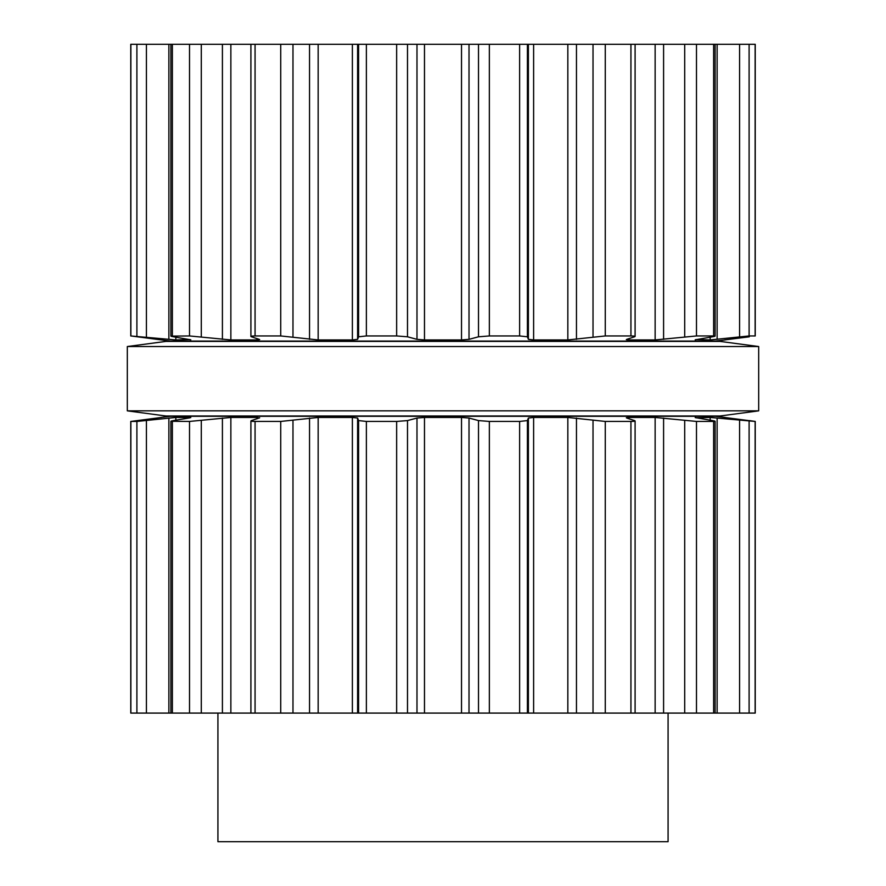 <?xml version="1.0" encoding="UTF-8"?>
<svg xmlns="http://www.w3.org/2000/svg" width="886" height="886" viewBox="0 0 886 886"><rect width="100%" height="100%" fill="white"/><g stroke="black" fill="none" stroke-linecap="round" stroke-linejoin="round"><path stroke-width="1.33" d="M720.096 415.988L165.904 415.988L127.318 410.849L165.904 415.988L720.096 415.988L758.682 410.849L127.318 410.849L127.318 346.537L127.318 410.849L758.682 410.849L758.682 346.537L127.318 346.537L165.904 341.398L127.318 346.537L758.682 346.537L758.682 410.849L720.096 415.988M720.096 341.398L165.904 341.398L720.096 341.398L758.682 346.537L720.096 341.398M668.077 713.086L668.077 841.7L217.923 841.7L217.923 713.086M755.237 713.086L755.237 421.426L755.237 713.086L130.763 713.086L130.763 421.426L136.898 421.437L136.898 713.086M250.904 713.086L250.904 420.961L251.524 420.584C250.007 421.094 251.181 421.382 255.068 421.437L280.729 421.437L318.163 417.45L352.384 417.45L357.612 418.048L358.586 420.584L366.372 421.437L396.651 421.437L407.494 420.584L416.985 418.048L424.483 417.45L461.517 417.45L469.015 418.048L478.506 420.584L489.349 421.437L519.628 421.437L519.628 713.086M626.324 417.771L628.96 417.45L626.801 418.048L634.476 420.584C635.993 421.094 634.819 421.382 630.932 421.437L605.271 421.437L567.837 417.45L533.616 417.45L528.388 418.048L527.414 420.584L519.628 421.437M634.476 420.584L635.096 420.961L635.096 713.086M628.96 418.757L628.96 417.45L655.142 417.45L655.142 713.086M695.189 417.55L712.399 420.584C715.456 421.094 715.877 421.382 713.629 421.437L696.485 421.437L655.142 417.45M715.102 713.086L715.102 421.271L713.629 421.437L713.629 713.086M251.524 420.584L259.676 417.771M259.199 418.048L257.04 417.45L259.199 418.048M170.898 713.086L170.898 421.271L189.515 421.437L230.858 417.45L257.04 417.45L257.04 418.757M695.986 417.815L710.162 417.45L710.162 420.208M724.482 417.45L755.127 421.437L710.162 417.45M172.371 713.086L172.371 421.437C170.123 421.382 170.544 421.094 173.601 420.584L190.014 417.815M755.237 421.426L749.301 420.584M190.811 417.55L175.838 417.45L136.898 421.437M724.504 417.45L725.113 417.55M130.873 713.086L130.873 421.437L161.518 417.45M160.887 417.55L161.496 417.45M160.887 417.45L170.4 416.309L715.6 416.309L725.113 417.45M749.102 44.3L749.102 335.949L755.237 335.96L755.237 44.3L130.763 44.3L130.763 335.96L130.763 44.3M489.349 44.3L489.349 335.949L519.628 335.949L527.414 336.802L528.388 339.338L533.616 339.936L567.837 339.936L605.271 335.949L630.932 335.949C634.819 336.004 635.993 336.292 634.476 336.802L635.096 336.425L635.096 44.3M489.349 335.949L478.506 336.802L469.015 339.338L461.517 339.936L424.483 339.936L416.985 339.338L407.494 336.802L396.651 335.949L366.372 335.949L358.586 336.802L357.612 339.338L352.384 339.936L318.163 339.936L280.729 335.949L255.068 335.949C251.181 336.004 250.007 336.292 251.524 336.802L250.904 336.425L250.904 44.3M634.476 336.802L626.801 339.338L628.96 339.936L626.324 339.615M628.96 338.629L628.96 339.936L655.142 339.936L696.485 335.949L713.629 335.949C715.877 336.004 715.456 336.292 712.399 336.802L695.189 339.836M715.102 44.3L715.102 336.115L713.629 335.949L713.629 44.3M259.676 339.615L257.04 339.936L259.199 339.338L251.524 336.802M230.858 44.3L230.858 339.936L257.04 339.936L257.04 338.629M695.986 339.571L710.162 339.936L749.102 335.949M230.858 339.936L189.515 335.949L170.898 336.115L170.898 44.3M172.371 44.3L172.371 335.949C170.123 336.004 170.544 336.292 173.601 336.802L190.811 339.836M749.301 336.802L724.482 339.936M175.838 337.178L175.838 339.936L190.014 339.571M724.504 339.925L725.113 339.836M175.838 339.936L130.763 335.96M130.873 44.3L130.873 335.949L161.518 339.936M725.113 339.936L715.6 341.077L170.4 341.077L161.496 339.936M489.349 421.437L489.349 713.086M478.506 420.584L478.506 713.086M527.414 420.584L527.414 713.086M469.015 418.048L469.015 713.086M528.388 418.048L528.388 713.086M461.517 417.45L461.517 713.086M533.616 417.45L533.616 713.086M424.483 417.45L424.483 713.086M567.837 417.45L567.837 713.086M416.985 418.048L416.985 713.086M576.465 418.048L576.465 713.086M407.494 420.584L407.494 713.086M593.022 420.584L593.022 713.086M396.651 421.437L396.651 713.086M605.271 421.437L605.271 713.086M366.372 421.437L366.372 713.086M630.932 421.437L630.932 713.086M358.586 420.584L358.586 713.086M357.612 418.048L357.612 713.086M352.384 417.45L352.384 713.086M318.163 417.45L318.163 713.086M309.535 418.048L309.535 713.086M663.592 418.048L663.592 713.086M292.978 420.584L292.978 713.086M684.701 420.584L684.701 713.086M280.729 421.437L280.729 713.086M696.485 421.437L696.485 713.086M255.068 421.437L255.068 713.086M230.858 417.45L230.858 713.086M222.408 418.048L222.408 713.086M717.128 418.048L717.128 713.086M201.299 420.584L201.299 713.086M739.577 420.584L739.577 713.086M189.515 421.437L189.515 713.086M749.102 421.437L749.102 713.086M755.127 421.437L755.127 713.086M175.838 417.45L175.838 420.208M168.872 418.048L168.872 713.086M146.423 420.584L146.423 713.086M519.628 44.3L519.628 335.949M478.506 44.3L478.506 336.802M527.414 44.3L527.414 336.802M469.015 44.3L469.015 339.338M528.388 44.3L528.388 339.338M461.517 44.3L461.517 339.936M533.616 44.3L533.616 339.936M424.483 44.3L424.483 339.936M567.837 44.3L567.837 339.936M416.985 44.3L416.985 339.338M576.465 44.3L576.465 339.338M407.494 44.3L407.494 336.802M593.022 44.3L593.022 336.802M396.651 44.3L396.651 335.949M605.271 44.3L605.271 335.949M366.372 44.3L366.372 335.949M630.932 44.3L630.932 335.949M358.586 44.3L358.586 336.802M357.612 44.3L357.612 339.338M352.384 44.3L352.384 339.936M318.163 44.3L318.163 339.936M655.142 44.3L655.142 339.936M309.535 44.3L309.535 339.338M663.592 44.3L663.592 339.338M292.978 44.3L292.978 336.802M684.701 44.3L684.701 336.802M280.729 44.3L280.729 335.949M696.485 44.3L696.485 335.949M255.068 44.3L255.068 335.949M710.162 337.178L710.162 339.936M222.408 44.3L222.408 339.338M717.128 44.3L717.128 339.338M201.299 44.3L201.299 336.802M739.577 44.3L739.577 336.802M189.515 44.3L189.515 335.949M755.127 44.3L755.127 335.949M168.872 44.3L168.872 339.338M146.423 44.3L146.423 336.802M136.898 44.3L136.898 335.949M130.763 713.086L130.763 421.426M755.237 335.96L755.237 44.3"/></g></svg>
